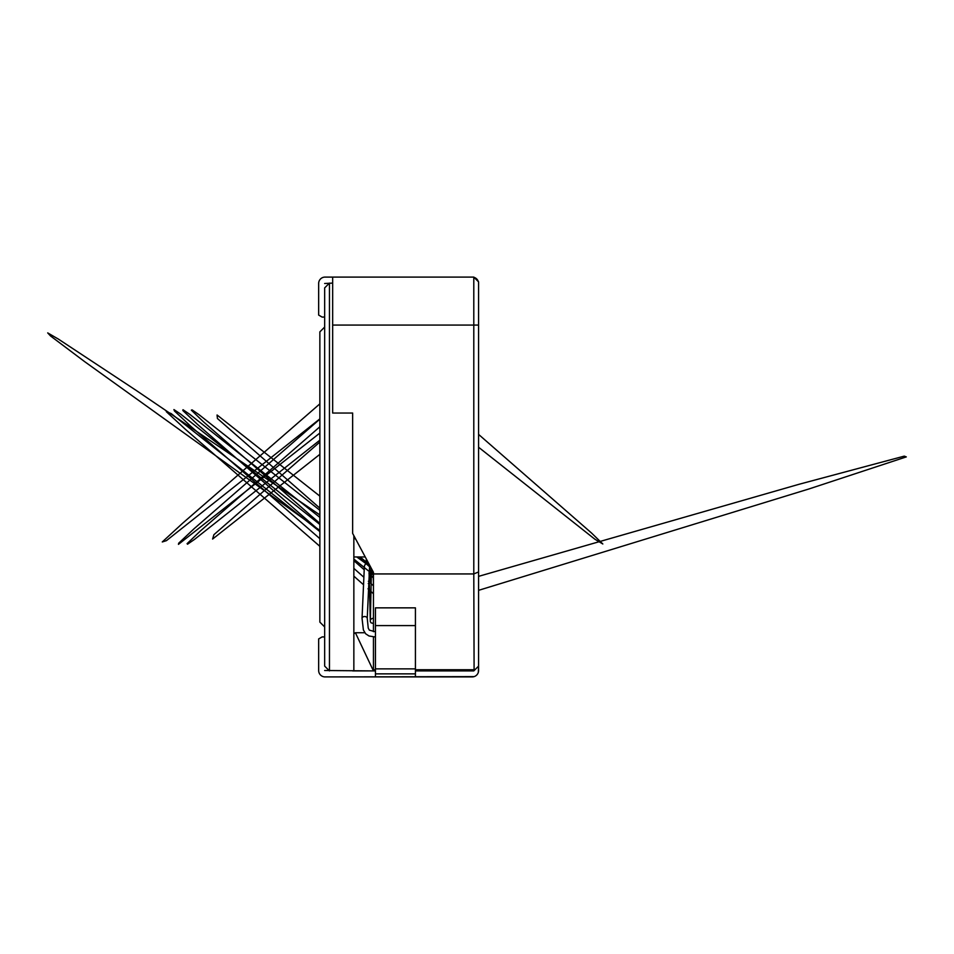 <?xml version="1.0" encoding="UTF-8"?>
<svg xmlns="http://www.w3.org/2000/svg" width="954" height="954" viewBox="0 0 954 954"><rect width="100%" height="100%" fill="white"/><g stroke="black" fill="none" stroke-linecap="round" stroke-linejoin="round"><path stroke-width="1.43" d="M353.851 670.912L353.851 535.635M329.464 670.912L329.464 283.088M329.452 670.912L324.658 666.107L324.658 287.893L329.452 283.088M324.658 626.933L319.864 622.127L319.864 331.873L324.658 327.067M375.435 670.912L352.646 670.912M324.658 317.074L322.118 317.074L318.66 315.082L318.66 283.493A6.392 6.392 0 0 1 325.064 277.089L473.792 277.089L478.586 281.895L478.586 666.107L473.792 670.912L415.419 670.912M364.786 632.74L355.401 632.74L373.443 670.912L324.658 670.507M353.851 633.778L355.401 632.74M332.66 676.911L474.078 676.624M478.312 672.391L478.586 666.107L478.586 670.507A6.392 6.392 0 0 1 472.194 676.911L415.419 676.911L415.419 607.853L375.435 607.853L375.435 625.597L415.419 625.597M332.66 277.089L332.66 413.034L352.646 413.034L352.646 533.393L373.443 572.305L373.443 631.679M474.102 670.602L473.792 573.938L373.443 573.938M478.586 571.947L473.792 573.938L473.792 325.075L332.66 325.075M373.443 636.902L373.443 670.912M473.792 277.089L473.792 325.075L478.586 325.075M368.59 583.49L368.268 583.538A2.6 2.6 0 0 0 370.462 580.02M324.658 636.926L322.118 636.926L318.66 638.918L318.66 670.507A6.392 6.392 0 0 0 325.064 676.911L415.419 676.911M375.435 676.911L375.435 668.861L415.419 668.861M375.435 668.861L375.435 625.597M332.66 283.088L324.658 283.493M474.078 277.375A6.392 6.392 0 0 1 478.312 281.609M473.792 669.744L415.419 669.744M375.435 669.744L373.443 669.744M368.948 572.865A2.6 2.302 0 0 0 370.045 570.993L370.522 580.163M375.435 637.01L369.007 635.984L365.632 633.766L363.391 629.974L362.043 618.359A2.6 1.836 0 0 1 362.806 617.059A2.6 1.836 0 0 1 364.178 616.546A2.6 1.836 0 0 1 367.242 618.359L369.58 566.962M375.435 673.87L415.419 673.87M365.239 556.957L353.851 556.957M373.443 618.407L372.835 618.335C371.368 618.717 370.546 619.349 370.367 620.243L371.464 568.596M319.864 418.878L166.425 540.656L162.275 541.955L182.524 523.329L319.864 403.84M373.443 574.928L353.851 559.056M319.864 531.581L171.16 413.583L166.294 411.651L185.255 429.181L319.864 546.332M353.851 576.144L363.021 584.313M367.994 588.797L373.443 593.746M368.542 563.838L360.052 556.957M319.864 524.473L180.544 414.012L173.926 409.576L174.487 411.019L191.027 426.486L319.864 538.676M353.851 568.381L363.45 576.872M368.387 581.26L373.443 585.78M319.864 433.068L178.458 544.352L178.648 543.243L194.056 528.743L319.864 419.14M319.864 517.378L189.822 414.37L182.989 409.719L182.846 410.53L197.18 424.101L319.864 531.044M353.851 560.654L364.023 569.586M370.092 574.952L373.443 577.921M319.864 440.164L194.425 539.475L187.533 544.209L187.079 543.661L200.376 530.984L319.864 426.772M319.864 510.295L199.004 414.656L192.076 409.874L191.337 410.16L203.655 422.002L319.864 523.412M358.43 556.957L371.249 568.214M319.864 454.331L212.599 539.058L213.887 534.705L319.864 442.024M319.864 496.14L217.071 415.002L217.417 418.496L319.864 508.172M353.851 537.639L355.842 539.368M369.079 572.782L370.331 621.698L371.082 622.855L373.443 623.463M478.586 447.247L594.891 539.225L602.821 543.983L591.456 532.952L478.586 434.404M319.864 514.933L135.647 390.055L58.337 339.064L47.7 332.898L50.586 336.011L84.584 361.59L319.864 530.448M356.772 556.957L366.097 563.695M369.925 566.461L370.557 566.914M478.586 590.335L808.897 488.985L906.3 456.906L904.273 456.131L799.13 484.262L478.586 576.359M478.586 469.988L478.586 465.85M366.3 558.937L366.193 563.659M373.443 581.368L372.883 571.267M366.741 559.771L365.764 563.886M372.203 569.991L370.402 582.071L369.091 583.335M368.268 583.538L370.581 581.511M362.043 618.359L364.345 566.783C364.619 564.768 365.549 563.659 367.147 563.456L369.234 564.434M369.723 565.364L370.045 570.993M375.435 631.81L369.341 630.129L368.244 628.126L367.242 618.359"/></g></svg>
